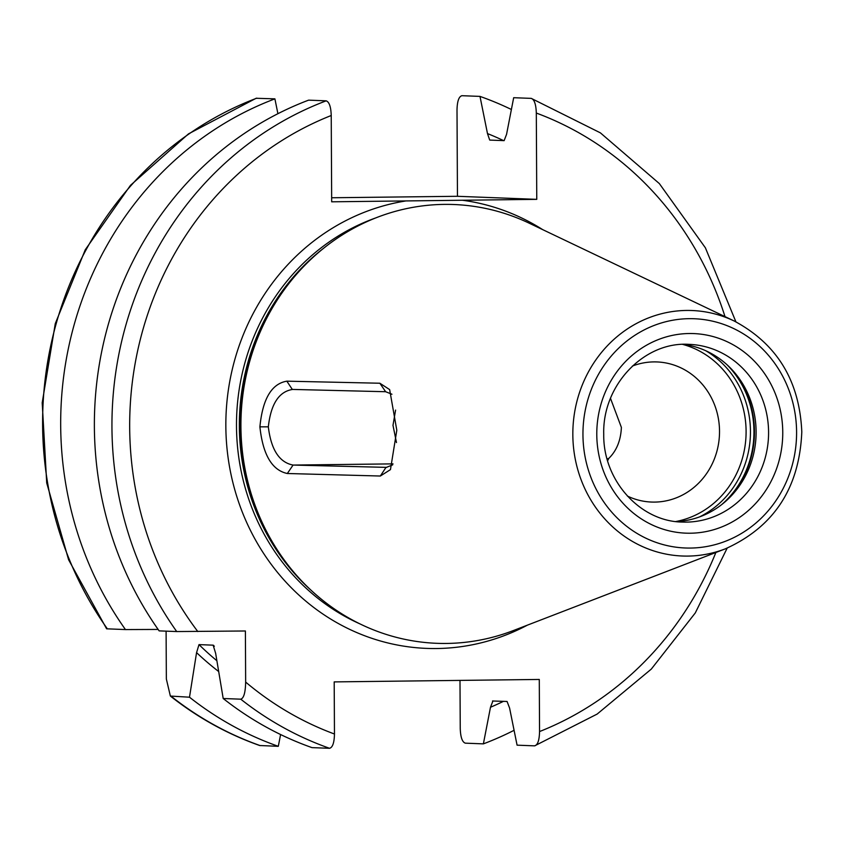 <?xml version="1.0" encoding="UTF-8"?>
<svg xmlns="http://www.w3.org/2000/svg" width="844" height="844" viewBox="0 0 844 844"><rect width="100%" height="100%" fill="white"/><g stroke="black" fill="none" stroke-linecap="round" stroke-linejoin="round"><path stroke-width="1.27" d="M610.507 398.368L621.384 427.423C620.794 440.473 616.584 450.812 608.746 458.45L607.089 458.904M608.746 458.45A70.115 65.273 -87.8 0 1 607.627 460.792M392.65 464.875L386.394 467.365L293.068 465.065C279.332 462.438 271.082 449.694 268.329 426.842C270.882 403.959 278.995 391.489 292.678 389.432L385.634 391.721L391.933 394.232M396.807 430.25L390.466 469.612L380.338 476.027L287.329 473.505C272.011 470.256 262.874 454.705 259.899 426.842C262.611 398.938 271.599 383.714 286.844 381.171L379.853 383.229L389.654 389.601L396.807 430.25M513.511 630.5A219.567 204.427 -87.8 0 1 299.504 578.625A219.567 204.427 -87.8 0 1 240.92 426.368A219.567 204.427 92.2 0 1 311.89 258.412A219.567 204.427 92.2 0 1 529.251 223.217L734.143 320.984A122.834 114.362 92.2 0 0 572.833 434.639A122.834 114.362 92.2 0 0 725.334 548.843L513.511 630.5M395.583 410.1L392.987 425.355L396.48 442.562M292.309 389.432L286.844 381.171M542.703 229.631A225.042 209.523 92.2 0 0 462.459 200.25L536.763 199.353L457.459 196.293L331.66 197.76M462.459 200.25L405.996 200.925A225.042 209.523 92.2 0 0 225.844 426.041A225.042 209.523 -87.8 0 0 527.405 625.14M326.164 100.837L308.598 100.151A341.999 318.42 -87.8 0 0 159.147 630.879L176.712 631.555A341.999 318.42 -87.8 0 1 326.164 100.837C329.244 101.924 330.932 106.808 331.228 115.512L331.681 201.811L405.996 200.925M170.361 696.057C197.654 717.611 227.426 734.101 259.688 745.516L278.298 746.318A341.999 318.42 -87.8 0 1 189.499 697.207L170.361 696.057L166.352 679.009L166.099 631.143M514.059 730.313A341.999 318.42 -87.8 0 1 483.38 743.87L465.308 743.163C462.227 742.066 460.539 737.171 460.244 728.488L459.991 680.401M489.689 140.03L487.484 133.584L479.993 96.395L461.921 95.699C458.851 96.543 457.216 101.312 457.005 109.984L457.459 196.293M277.908 113.708L274.901 98.853L256.122 98.273L188.507 133.869L130.493 185.321L85.265 249.761L55.282 323.6L42.2 402.788L46.715 482.968L68.586 559.72L106.618 628.812L125.45 629.571A341.999 318.42 -87.8 0 1 274.901 98.853M489.995 140.093L504.132 140.642L506.569 134.323L513.679 97.704L531.256 98.379C534.336 99.476 536.024 104.371 536.309 113.054L536.763 199.353M727.169 548.115L695.298 612.923L651.294 669.102L597.162 714.066L534.642 745.853C537.712 744.999 539.348 740.241 539.548 731.558L539.284 679.452L334.192 681.899L334.467 734.016C334.266 742.678 332.631 747.446 329.561 748.301L311.985 747.626A341.999 318.42 -87.8 0 1 223.196 698.505L215.653 653.361L213.131 645.164L199.005 644.616L196.568 652.623L189.499 697.207M223.196 698.505L240.762 699.18C243.8 698.241 245.435 692.544 245.657 682.079L245.393 630.985L176.712 631.555M531.256 98.379L600.39 132.856L659.354 183.591L705.384 247.798L735.915 321.849M278.298 746.318L280.598 734.533M479.993 96.395A341.999 318.42 -87.8 0 1 511.38 109.488M213.743 645.47L213.131 645.164A301.308 280.535 -87.8 0 0 214.323 646.325M158.123 629.434L125.45 629.571M218.617 671.486A307.29 286.105 -87.8 0 1 196.568 652.623M503.478 701.332A307.29 286.105 -87.8 0 1 490.491 707.251L483.38 743.87M487.484 133.584A307.29 286.105 -87.8 0 1 503.594 140.621M534.642 745.853L517.077 745.168L509.576 707.989L507.065 701.469L492.537 700.995M492.938 700.921L490.491 707.251M627.387 496.05A70.115 65.273 -87.8 0 0 651.526 502.053A70.115 65.273 -87.8 0 0 719.521 431.21A70.115 65.273 92.2 0 0 656.948 361.939A70.115 65.273 92.2 0 0 632.409 366.053M682.996 344.373A88.915 82.786 92.2 0 1 732.381 370.073A88.915 82.786 92.2 0 1 756.108 431.738A88.915 82.786 -87.8 0 1 727.37 499.764A88.915 82.786 -87.8 0 1 676.149 521.571M379.853 383.229L385.634 391.721M380.338 476.027L386.024 467.354L386.763 467.354M287.329 473.505L293.068 465.065L392.998 463.873M539.548 731.558A328.327 305.686 92.2 0 0 715.87 552.493M724.996 316.616A328.327 305.686 92.2 0 0 536.309 113.054M245.657 682.079A328.327 305.686 92.2 0 0 334.467 734.016M331.228 115.512A328.327 305.686 92.2 0 0 197.812 631.555M375.728 217.921A216.834 201.885 92.2 0 0 236.489 426.062A216.834 201.885 -87.8 0 0 360.029 623.927M311.172 590.346A216.834 201.885 -87.8 0 1 239.348 426.178A216.834 201.885 92.2 0 1 324.423 247.63M311.89 258.412L310.043 260.131A217.108 202.138 92.2 0 0 239.865 426.209A217.108 202.138 -87.8 0 0 297.795 576.769L299.504 578.625M171.427 696.5A341.999 318.42 92.2 0 0 260.226 745.621M256.84 98.147A341.999 318.42 92.2 0 0 107.378 628.875M216.845 660.704A301.308 280.535 -87.8 0 1 199.005 644.616M240.762 699.18A341.999 318.42 92.2 0 0 329.561 748.301M682.68 344.394A90.624 84.368 92.2 0 1 746.096 431.273A90.624 84.368 -87.8 0 1 675.833 521.529M699.465 516.939A93.03 86.615 -87.8 0 0 750.453 431.326A93.03 86.615 92.2 0 0 705.879 350.798M727.074 364.798A93.03 86.615 92.2 0 1 753.956 431.463A93.03 86.615 -87.8 0 1 721.673 504.617M725.924 501.072A92.745 86.352 -87.8 0 0 754.462 431.495A92.745 86.352 92.2 0 0 731.052 368.659M768.578 432.223A88.915 82.786 92.2 0 0 689.21 344.363C644.51 341.176 602.268 384.811 603.734 434.27C602.996 480.637 640.332 521.613 682.342 522.067A88.915 82.786 92.2 0 0 768.578 432.223M782.757 432.255A99.866 92.977 92.2 0 0 689.253 333.517A99.866 92.977 92.2 0 0 596.782 434.481A99.866 92.977 92.2 0 0 690.297 533.218A99.866 92.977 92.2 0 0 782.757 432.255M796.588 432.086A114.71 106.808 92.2 0 0 689.168 318.673A114.71 106.808 92.2 0 0 582.951 434.649A114.71 106.808 92.2 0 0 690.371 548.062A114.71 106.808 92.2 0 0 796.588 432.086M259.899 426.842L268.329 426.842M725.334 548.843C773.937 526.972 799.426 488.001 801.8 431.928C799.574 380.823 777.018 343.846 734.143 320.984"/></g></svg>
